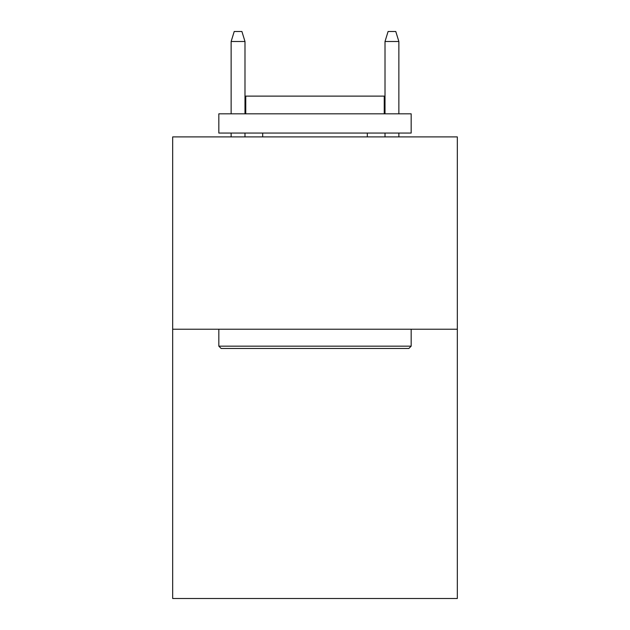 <?xml version="1.0" encoding="UTF-8"?>
<svg xmlns="http://www.w3.org/2000/svg" width="630" height="630" viewBox="0 0 630 630"><rect width="100%" height="100%" fill="white"/><g stroke="black" fill="none" stroke-linecap="round" stroke-linejoin="round"><path stroke-width="0.94" d="M457.325 329.23L457.325 598.5L172.675 598.5L172.675 136.899L457.325 136.899L457.325 329.23L172.675 329.23M221.138 348.469L218.831 346.161L411.169 346.161L408.862 348.469L221.138 348.469M411.169 113.817L411.169 133.056L218.831 133.056L218.831 113.817L411.169 113.817M245.763 113.817L245.763 96.122L384.237 96.122L384.237 113.817M411.169 329.23L411.169 346.161M218.831 329.23L218.831 346.161M367.314 133.056L367.314 136.899M262.686 133.056L262.686 136.899M244.991 113.817L244.991 41.501L231.139 41.501L231.139 113.817M231.139 133.056L231.139 136.899M244.991 133.056L244.991 136.899M231.139 41.501L234.218 31.5L241.912 31.5L244.991 41.501M385.009 41.501L388.088 31.5L395.782 31.5L398.861 41.501L385.009 41.501L385.009 113.817M385.009 133.056L385.009 136.899M398.861 41.501L398.861 113.817M398.861 133.056L398.861 136.899"/></g></svg>
